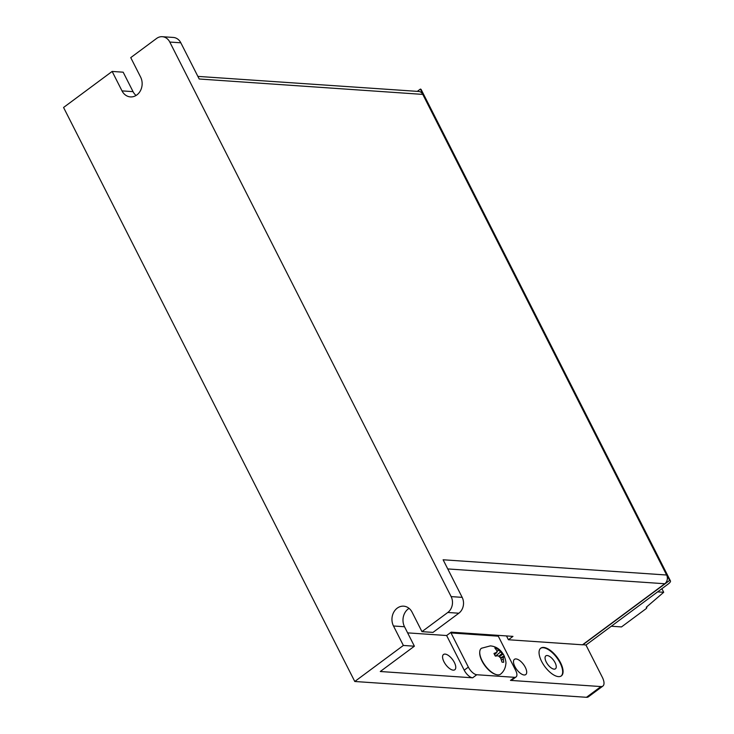 <?xml version="1.0" encoding="UTF-8"?>
<svg xmlns="http://www.w3.org/2000/svg" width="734" height="734" viewBox="0 0 734 734"><rect width="100%" height="100%" fill="white"/><g stroke="black" fill="none" stroke-linecap="round" stroke-linejoin="round"><path stroke-width="1.1" d="M409.058 608.358A12.946 10.827 -86.1 0 0 404.517 626.744L414.389 646.204L380.285 671.509L472.641 677.812A8.634 3.863 53.4 0 1 464.218 670.188L446.878 636.02A6.331 5.294 -86.1 0 1 446.648 635.525L407.627 632.873M506.478 635.928L508.414 639.745L512.965 636.378L451.181 632.158A0.578 0.477 93.9 0 0 451.015 632.956L468.347 667.123A8.634 3.863 53.4 0 0 476.779 674.739L514.607 677.326A8.634 3.863 53.4 0 0 516.048 676.959L511.919 680.023A8.634 3.863 53.4 0 1 510.469 680.39L600.944 686.565A11.515 5.147 53.4 0 0 602.871 686.079A11.515 5.147 53.4 0 0 602.311 677.262L585.971 645.039L582.723 644.635M558.473 676.62A17.267 7.716 -126.6 0 1 543.105 664.041A17.267 7.716 -126.6 0 1 540.774 648.159A17.267 7.716 -126.6 0 1 543.665 647.434A17.267 7.716 -126.6 0 1 559.024 660.022A17.267 7.716 -126.6 0 1 561.354 675.895A17.267 7.716 -126.6 0 1 558.473 676.62M453.236 670.151A9.496 4.248 -126.6 0 1 444.786 663.224A9.496 4.248 -126.6 0 1 443.51 654.499A9.496 4.248 -126.6 0 1 445.088 654.095A9.496 4.248 -126.6 0 1 453.539 661.013A9.496 4.248 -126.6 0 1 454.823 669.747A9.496 4.248 -126.6 0 1 453.236 670.151M524.168 674.986A9.496 4.248 -126.6 0 1 515.718 668.068A9.496 4.248 -126.6 0 1 514.433 659.334A9.496 4.248 -126.6 0 1 516.02 658.93A9.496 4.248 -126.6 0 1 524.471 665.857A9.496 4.248 -126.6 0 1 525.755 674.583A9.496 4.248 -126.6 0 1 524.168 674.986M508.414 639.745L582.502 644.801L664.793 583.741L447.749 568.933M602.871 686.079L588.402 696.814A11.515 5.147 -126.6 0 1 586.475 697.3L354.779 681.491L63.564 107.476L112.146 71.437L123.174 72.189L133.047 91.64A12.946 10.827 -86.1 0 0 136.074 95.466M585.971 645.039L668.261 583.98A6.331 2.018 153.1 0 0 670.436 580.878A6.331 2.018 153.1 0 0 669.637 580.401L666.922 575.052A6.331 2.018 153.1 0 0 666.628 575.016A6.331 5.294 93.9 0 1 664.793 583.741M417.307 91.365L420.371 89.08A6.331 2.018 -26.9 0 1 421.178 89.557L670.436 580.878M197.877 76.391L418.674 91.456A6.331 5.294 93.9 0 1 422.793 94.402A6.331 2.018 -26.9 0 1 423.087 94.429L420.371 89.08M669.637 580.401L582.814 644.819M199.033 78.676L180.821 42.801L169.793 42.049L451.135 596.604L462.172 597.357L443.116 559.776L666.619 575.016L422.793 94.402L199.198 78.997M169.793 42.049A11.515 9.625 -86.1 0 0 162.306 36.7L173.343 37.452A11.515 9.625 93.9 0 1 180.821 42.801M447.804 612.468L421.958 631.644L432.996 632.396L458.833 613.22L447.804 612.468A11.515 9.625 -86.1 0 0 451.135 596.604M462.172 597.357A11.515 9.625 93.9 0 1 458.833 613.22M451.181 632.158L446.639 635.525M498.469 635.387A0.578 0.477 -86.1 0 0 498.294 636.176L515.635 670.353A8.634 3.863 53.4 0 1 516.048 676.959M414.389 646.204L403.361 645.452L354.779 681.491M479.724 652.297A15.524 6.936 53.4 0 0 479.706 652.618A15.524 6.936 53.4 0 0 484.926 665.729A15.524 6.936 53.4 0 0 495.955 674.518A15.524 6.936 53.4 0 0 496.267 674.592M497.836 674.876A16.102 7.193 53.4 0 0 500.652 674.106C503.707 671.5 505.423 668.188 505.799 664.169C506.295 662.784 505.68 659.884 503.964 655.453C500.762 649.59 496.23 646.406 490.349 645.892L481.467 648.25A16.102 7.193 53.4 0 0 479.742 651.966A16.102 7.193 53.4 0 0 485.146 665.554A16.102 7.193 53.4 0 0 496.597 674.674A16.102 7.193 53.4 0 0 497.836 674.876M503.148 657.068A28.764 5.487 145.1 0 0 503.414 656.609L503.643 656.15L504.524 656.737A8.514 3.808 53.4 0 0 503.166 654.058L501.368 652.572A28.764 21.268 164.8 0 0 500.551 651.948A28.764 26.681 28.5 0 0 499.68 651.049L496.542 648.067A8.514 3.808 53.4 0 0 495.615 647.883A8.514 3.808 53.4 0 0 494.808 647.957L497.056 650.865A28.764 14.698 117.2 0 1 497.23 651.728A28.764 2.624 -46.4 0 1 496.854 652.269L494 653.434A8.514 3.808 53.4 0 0 495.358 656.113L497.836 655.756L498.9 656.306A28.764 18.405 -1.3 0 1 499.826 656.847A28.764 23.809 -142.9 0 1 500.597 657.829L501.983 662.096A8.514 3.808 53.4 0 0 502.918 662.279A8.514 3.808 53.4 0 0 503.597 662.242A8.514 3.808 53.4 0 0 503.717 662.215L503.212 658.013A28.764 17.561 -49.8 0 0 503.148 657.068L500.955 658.334M496.395 652.902L494.551 654.664M495.936 648.966L496.542 648.067M498.67 650.104L497.147 651.278M500.551 651.948L495.542 656.077M498.799 656.251L502.203 653.297M503.166 654.058L499.386 656.581M503.643 656.15L500.616 657.866M501.652 660.022L503.221 659.068M162.306 36.7A11.515 9.625 -86.1 0 0 156.59 38.452L130.744 57.628L140.616 77.088A12.946 10.827 93.9 0 1 140.515 90.557A12.946 10.827 93.9 0 1 130.432 96.906A12.946 10.827 93.9 0 1 122.009 90.888L112.146 71.437M403.361 645.452L393.488 625.992A12.946 10.827 93.9 0 1 393.589 612.514A12.946 10.827 93.9 0 1 403.672 606.174A12.946 10.827 93.9 0 1 412.086 612.184L421.958 631.644M554.106 669.142A8.056 3.606 -126.6 0 1 546.94 663.27A8.056 3.606 -126.6 0 1 545.848 655.866A8.056 3.606 -126.6 0 1 547.197 655.526A8.056 3.606 -126.6 0 1 554.363 661.398A8.056 3.606 -126.6 0 1 555.454 668.802A8.056 3.606 -126.6 0 1 554.106 669.142M561.143 676.042A17.267 7.716 53.4 0 0 558.464 660.086A17.267 7.716 53.4 0 0 543.252 647.737A17.267 7.716 53.4 0 0 540.582 648.324M611.312 626.23L621.496 626.928L645.782 608.908A2.881 0.917 153.1 0 0 646.773 607.495A2.881 0.917 153.1 0 0 646.269 607.266L663.701 592.292L661.885 588.705M657.618 591.87L663.701 592.292M464.218 670.188L468.347 667.123M451.015 632.956L498.294 636.176M510.469 680.39L514.607 677.326M476.779 674.739L472.641 677.812M586.475 697.3L600.944 686.565M500.597 657.829A4.762 2.129 -126.6 0 1 498.9 656.306M496.854 652.269A4.762 2.129 -126.6 0 1 497.056 650.865M499.68 651.049A4.762 2.129 -126.6 0 1 501.368 652.572M503.414 656.609A4.762 2.129 -126.6 0 1 503.212 658.013M133.047 91.64L122.009 90.888M393.488 625.992L404.517 626.744M495.955 674.518L496.597 674.674M479.706 652.618L479.742 651.966M646.773 607.495L646.535 607.027"/></g></svg>
